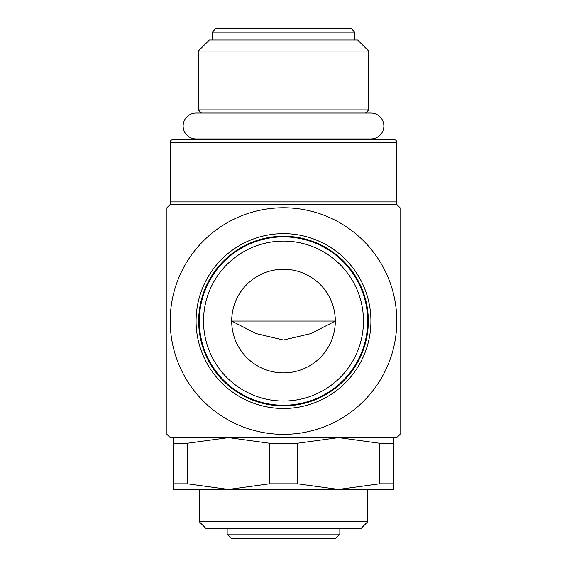 <?xml version="1.0" encoding="UTF-8"?>
<svg xmlns="http://www.w3.org/2000/svg" width="567" height="567" viewBox="0 0 567 567"><rect width="100%" height="100%" fill="white"/><g stroke="black" fill="none" stroke-linecap="round" stroke-linejoin="round"><path stroke-width="0.85" d="M183.127 125.994A12.949 12.949 0 0 1 196.076 113.046L201.441 113.046L198.28 109.885L368.72 109.885L365.559 113.046L370.924 113.046A12.949 12.949 0 0 1 383.873 125.994A12.949 12.949 0 0 1 370.924 138.95L196.076 138.95A12.949 12.949 0 0 1 183.127 125.994M370.924 113.046L196.076 113.046M227.161 534.086L231.726 538.65L335.274 538.65L339.839 534.086L227.161 534.086L227.161 528.288M199.315 521.81L205.793 528.288L361.207 528.288L367.685 521.81L199.315 521.81L199.315 489.434M396.829 201.902A2.587 2.587 0 0 1 394.235 204.496L172.765 204.496A2.587 2.587 0 0 1 170.171 201.902L396.829 201.902L396.829 142.324L170.171 142.324A2.587 2.587 0 0 1 172.765 139.737L394.235 139.737A2.587 2.587 0 0 1 396.829 142.324M356.678 138.95L356.678 139.737L283.5 139.737M365.559 113.046L201.441 113.046M198.28 51.08L209.351 40.009L357.649 40.009L368.72 51.08L198.28 51.08L198.28 109.885M212.264 32.149L216.07 28.35L350.93 28.35L354.736 32.149L212.264 32.149L212.264 40.009M396.801 437.625L170.199 437.625L396.801 437.625A162.559 162.559 0 0 0 400.068 434.365L400.068 207.756A162.559 162.559 0 0 0 396.801 204.496L172.765 204.496M170.199 204.496A162.559 162.559 0 0 0 166.932 207.756L166.932 434.365A162.559 162.559 0 0 0 170.199 437.625M396.801 321.057A113.301 113.301 0 0 1 283.5 434.365A113.301 113.301 0 0 1 170.199 321.057A113.301 113.301 0 0 1 283.5 207.756A113.301 113.301 0 0 1 396.801 321.057M187.528 443.231L187.528 483.828L173.41 483.828L173.41 443.231L187.528 443.231L228.458 437.625L269.382 443.231L297.618 443.231L297.618 483.828L269.382 483.828L228.458 489.434L393.59 489.434L393.59 483.828L379.472 483.828L379.472 443.231L393.59 443.231L393.59 483.828M228.458 437.625L338.542 437.625L379.472 443.231M269.382 483.828L269.382 443.231M196.076 321.057A87.424 87.424 0 0 0 283.5 408.488A87.424 87.424 0 0 0 370.924 321.057A87.424 87.424 0 0 0 283.5 233.632A87.424 87.424 0 0 0 196.076 321.057A87.424 87.424 0 0 1 283.5 233.632A87.424 87.424 0 0 1 370.924 321.057M367.685 321.057A84.185 84.185 0 0 0 283.5 236.871A84.185 84.185 0 0 0 199.315 321.057A84.185 84.185 0 0 0 283.5 405.249A84.185 84.185 0 0 0 367.685 321.057A84.185 84.185 0 0 1 283.5 405.249A84.185 84.185 0 0 1 199.315 321.057M283.5 269.254A51.81 51.81 0 0 1 335.31 321.057A51.81 51.81 0 0 1 283.5 372.866A51.81 51.81 0 0 1 231.69 321.057A51.81 51.81 0 0 1 283.5 269.254M335.31 321.064L310.95 333.559L283.5 340.023L256.05 333.559L231.69 321.064L335.31 321.057M173.41 483.828L173.41 489.434L228.458 489.434L187.528 483.828M393.59 443.231L393.59 437.625M297.618 443.231L338.542 437.625M173.41 437.625L173.41 443.231M379.472 483.828L338.542 489.434L297.618 483.828M394.235 204.496L396.801 204.496M198.663 321.057A84.837 84.837 0 0 0 283.5 405.894A84.837 84.837 0 0 0 368.337 321.057A84.837 84.837 0 0 0 283.5 236.226A84.837 84.837 0 0 0 198.663 321.057M363.475 321.057A79.975 79.975 0 0 0 283.5 241.081A79.975 79.975 0 0 0 203.525 321.057A79.975 79.975 0 0 0 283.5 401.039A79.975 79.975 0 0 0 363.475 321.057M339.839 528.288L339.839 534.086M367.685 489.434L367.685 521.81M368.72 51.08L368.72 109.885M354.736 32.149L354.736 40.009M210.322 138.95L210.322 139.737M170.171 142.324L170.171 201.902"/></g></svg>
